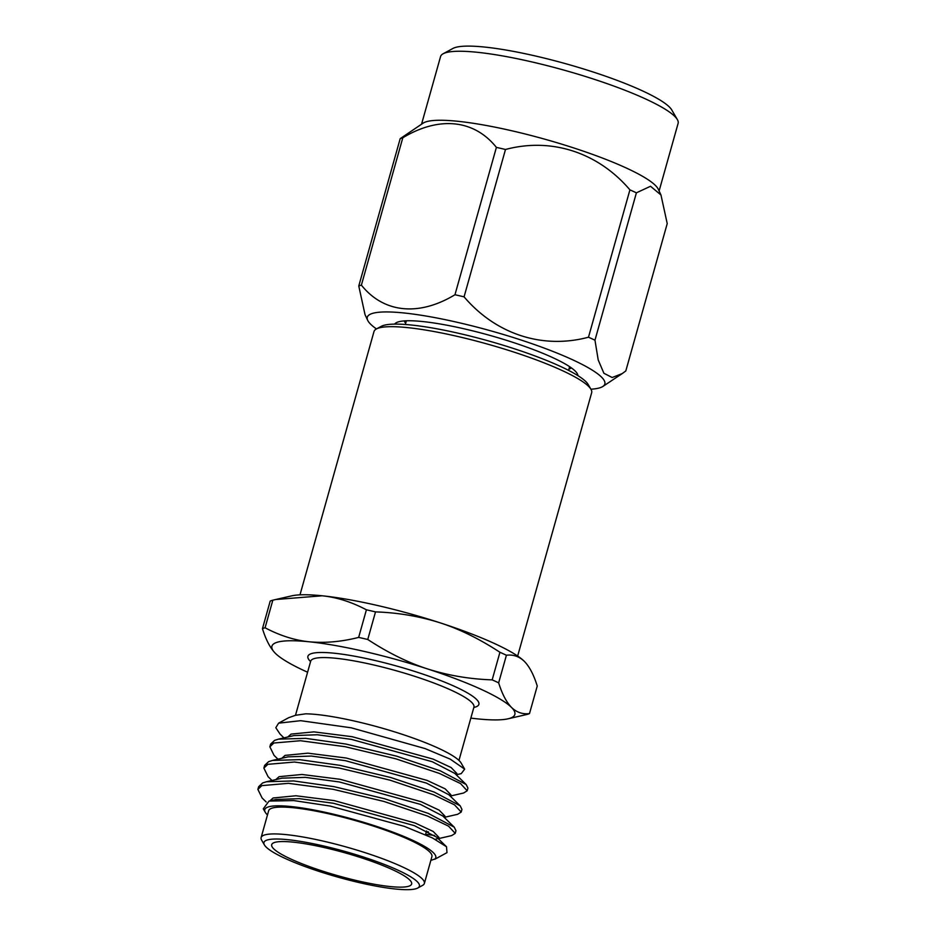 <?xml version="1.0" encoding="UTF-8"?>
<svg xmlns="http://www.w3.org/2000/svg" width="936" height="936" viewBox="0 0 936 936"><rect width="100%" height="100%" fill="white"/><g stroke="black" fill="none" stroke-linecap="round" stroke-linejoin="round"><path stroke-width="1.4" d="M517.655 656.031L591.657 392.734A113.045 18.638 -164.3 0 0 590.967 389.306A113.045 18.638 -164.3 0 0 456.897 336.281A113.045 18.638 -164.3 0 0 376.366 328.981A113.045 18.638 -164.3 0 0 373.99 331.555L299.988 594.851M400.187 138.657A142.962 23.575 15.7 0 1 402.808 137.767L361.39 285.129A142.962 23.575 -164.3 0 0 358.769 286.006L400.187 138.657L423.107 123.154A123.376 20.346 15.7 0 1 511.641 130.736A123.376 20.346 15.7 0 1 658.312 189.271L660.98 194.981L650.52 186.264L636.398 192.828L594.968 340.189L598.209 359.939L603.907 373.277L612.167 377.512L622.194 373.604L625.81 370.948L667.228 223.587L660.968 194.981M496.396 147.385A142.962 23.575 15.7 0 1 500.924 148.414A142.962 23.575 15.7 0 1 505.498 149.479L464.069 296.841A142.962 23.575 -164.3 0 0 459.506 295.776A142.962 23.575 -164.3 0 0 454.966 294.746L496.396 147.385C474.201 119.609 439.183 115.83 402.808 137.767M659.108 190.967L678.12 123.341A123.376 20.346 -164.3 0 0 677.36 119.597A123.376 20.346 -164.3 0 0 531.04 61.729A123.376 20.346 -164.3 0 0 443.149 53.761A123.376 20.346 -164.3 0 0 440.563 56.569L421.551 124.195M376.471 328.922A123.376 20.346 15.7 0 1 367.684 320.334A123.376 20.346 15.7 0 1 457.762 322.417A123.376 20.346 15.7 0 1 602.889 386.439A123.376 20.346 15.7 0 1 590.92 389.2M361.39 285.129C383.584 312.916 418.603 316.684 454.966 294.746M367.684 320.334L365.028 314.625L358.769 286.006M443.149 53.761L452.907 48.461A115.303 19.012 15.7 0 1 535.053 55.903A115.303 19.012 15.7 0 1 671.791 109.992L677.36 119.597M404.305 320.908A87.212 14.379 -164.3 0 0 405.686 323.271M394.664 324.113A95.285 15.713 15.7 0 1 396.337 322.686A95.285 15.713 15.7 0 1 464.209 328.84A95.285 15.713 15.7 0 1 577.208 373.534A95.285 15.713 15.7 0 1 577.886 375.617M376.366 328.981L381.256 326.336A109.009 17.971 15.7 0 1 458.909 333.368A109.009 17.971 15.7 0 1 588.182 384.497L590.967 389.306M325.003 847.723A72.68 11.981 -164.3 0 0 271.697 844.682A72.68 11.981 -164.3 0 0 358.336 880.975A72.68 11.981 -164.3 0 0 411.629 884.017A72.68 11.981 -164.3 0 0 325.003 847.723M360.185 882.823A80.753 13.315 -164.3 0 0 417.702 888.042A80.753 13.315 -164.3 0 0 323.142 845.875A80.753 13.315 -164.3 0 0 264.42 844.951A80.753 13.315 -164.3 0 0 360.185 882.823M264.42 844.951L261.635 840.142A84.79 13.981 15.7 0 1 261.121 837.568A84.79 13.981 15.7 0 1 323.294 841.125A84.79 13.981 15.7 0 1 424.371 883.455A84.79 13.981 15.7 0 1 422.581 885.386L417.702 888.042M424.371 883.455L431.905 856.627A84.79 13.981 -164.3 0 0 330.841 814.285A84.79 13.981 -164.3 0 0 268.655 810.74L261.121 837.568M435.053 858.92L431.917 860.055L435.053 858.92A88.826 14.648 -164.3 0 0 329.917 813.361A88.826 14.648 -164.3 0 0 265.309 812.343A88.826 14.648 -164.3 0 0 267.474 814.94M265.309 812.343L263.285 808.844L269.018 801.076L293.74 800.572L330.151 806.048L404.282 826.336L432.502 837.977L446.507 846.764L446.987 852.649L434.83 859.248M277.957 759.178L274.061 755.375L269.861 746.799L273.85 743.02L300.456 740.727L345.091 746.694L395.94 758.85L439.487 773.464L460.524 783.561L467.193 790.768L463.636 793.003L450.59 795.998M269.861 746.799L270.609 744.132L274.599 740.364L278.437 739.147L305.651 738.352L345.84 744.038L396.688 756.183L440.236 770.796L466.198 784.555L467.941 788.112L467.193 790.768M266.163 801.953L262.092 797.963L257.88 789.387L261.881 785.62L288.487 783.327L333.122 789.294L383.959 801.45L427.518 816.052L448.555 826.16L455.224 833.368L451.643 835.602L438.621 838.597M434.585 835.485L425.611 834.268M257.88 789.387L258.628 786.731L262.63 782.952L266.467 781.747L293.682 780.94L333.871 786.626L384.708 798.782L428.267 813.396L454.229 827.155L455.972 830.712L455.224 833.368M428.489 831.928L426.36 831.613M271.966 780.472L268.07 776.669L263.87 768.093L267.86 764.326L294.466 762.033L339.113 768L389.949 780.144L433.508 794.758L454.545 804.855L461.202 812.074L457.645 814.297L444.6 817.292M263.87 768.093L264.619 765.426L268.609 761.658L272.446 760.442L299.672 759.646L339.862 765.332L390.698 777.488L434.257 792.09L460.208 805.849L461.951 809.406L461.202 812.074M278.6 723.165L288.651 717.713L295.542 715.291L305.733 713.817A88.826 14.648 15.7 0 1 355.774 721.352A88.826 14.648 15.7 0 1 461.12 763.015L464.665 769.135L450.216 759.131L425.049 748.566L351.316 727.822L300.678 720.685L278.6 723.165L275.804 727.705L280.051 734.07L283.947 737.884M456.581 774.704L461.249 773.627L464.665 769.135M470.843 718.111A126.173 20.803 -164.3 0 0 477.5 718.871A126.173 20.803 -164.3 0 0 508.014 718.813A126.173 20.803 -164.3 0 0 511.489 707.417C516.649 712.39 522.651 714.449 529.495 713.595L537.252 686.006C533.777 674.856 529.507 666.666 524.417 661.424L524.207 661.214A126.173 20.803 15.7 0 1 524.417 661.424C519.199 656.428 513.197 654.369 506.411 655.247L498.654 682.835C502.082 693.892 506.364 702.082 511.489 707.417A126.173 20.803 -164.3 0 0 427.378 668.877C448.204 675.476 469.802 679.138 492.172 679.864L499.929 652.275A142.962 23.575 15.7 0 1 506.411 655.247M363.191 638.422A142.962 23.575 -164.3 0 0 358.652 637.404L366.409 609.804A142.962 23.575 15.7 0 1 370.948 610.834A142.962 23.575 15.7 0 1 375.511 611.898L367.754 639.487A142.962 23.575 -164.3 0 0 363.191 638.422M366.409 609.804C351.562 601.965 336.831 597.297 322.206 595.787L275.617 599.531L291.693 595.858A126.173 20.803 15.7 0 1 322.206 595.787A126.173 20.803 15.7 0 1 377.383 605.463A126.173 20.803 15.7 0 1 440.306 622.885C419.492 616.286 397.894 612.624 375.511 611.898M499.929 652.275C479.63 638.984 459.751 629.191 440.306 622.885A126.173 20.803 15.7 0 1 524.207 661.214L524.207 661.214M270.211 601.064A142.962 23.575 15.7 0 1 272.832 600.187L265.075 627.775A142.962 23.575 -164.3 0 0 262.454 628.664L270.211 601.064M275.617 599.531L272.832 600.187M508.014 718.813L526.874 714.472A142.962 23.575 -164.3 0 0 529.495 713.595M265.075 627.775C279.922 635.614 294.653 640.294 309.278 641.792A126.173 20.803 -164.3 0 0 275.289 653.246A126.173 20.803 -164.3 0 0 275.5 653.457L275.289 653.246C270.153 647.911 265.882 639.721 262.454 628.664M367.754 639.487C388.066 652.778 407.932 662.571 427.378 668.877A126.173 20.803 -164.3 0 0 309.278 641.792C324.944 643.243 341.406 641.78 358.652 637.404M498.654 682.835A142.962 23.575 -164.3 0 0 492.172 679.864M275.5 653.457L275.5 653.457A126.173 20.803 -164.3 0 0 307.593 672.223M295.542 715.291L305.733 713.817M269.814 800.9L273.113 797.987L295.951 795.764L334.222 800.608L415.128 823.001L433.192 831.449L438.949 837.416L438.516 838.948M437.872 838.551L435.181 839.346M275.804 779.594L279.103 776.681L301.942 774.47L340.201 779.314L421.118 801.696L439.171 810.155L444.939 816.11L444.506 817.643M281.783 758.3L285.082 755.387L307.921 753.164L346.191 758.02L427.108 780.402L445.162 788.849L450.918 794.816L450.497 796.349M287.773 737.006L291.073 734.093L313.911 731.87L352.182 736.714L433.099 759.108L451.152 767.555L456.908 773.522L456.475 775.055M431.917 860.055L430.888 860.266M269.018 801.076L276.003 799.473L299.356 798.654L333.473 803.275L414.391 825.657L436.855 837.31L446.519 846.764M266.467 781.747L281.982 778.179L305.347 777.36L339.452 781.981L420.369 804.363L442.833 816.016L454.229 827.155M272.446 760.442L287.972 756.873L311.325 756.054L345.442 760.675L426.36 783.069L448.824 794.722L460.208 805.849M278.437 739.147L293.962 735.579L317.316 734.76L351.433 739.381L432.35 761.764L454.814 773.417L466.198 784.555M568.924 369.158A87.212 14.379 -164.3 0 0 571.334 367.86M594.968 340.189A142.962 23.575 -164.3 0 0 588.487 337.217L629.916 189.856C598.104 152.486 551.538 137.194 505.498 149.479M464.069 296.841C495.881 334.21 542.447 349.502 588.487 337.217M629.916 189.856A142.962 23.575 15.7 0 1 636.398 192.828M458.956 760.418L473.932 707.113A84.79 13.981 -164.3 0 0 372.867 664.771A84.79 13.981 -164.3 0 0 310.682 661.225L310.846 660.816M310.588 661.588A88.826 14.648 15.7 0 1 373.019 660.02A88.826 14.648 15.7 0 1 457.119 687.574A88.826 14.648 15.7 0 1 473.827 707.476M569.626 366.678L568.585 370.375M295.483 715.303L310.682 661.225M426.535 830.957L425.482 834.701M406.376 320.791L405.335 324.488M602.889 386.439L622.194 373.604"/></g></svg>
